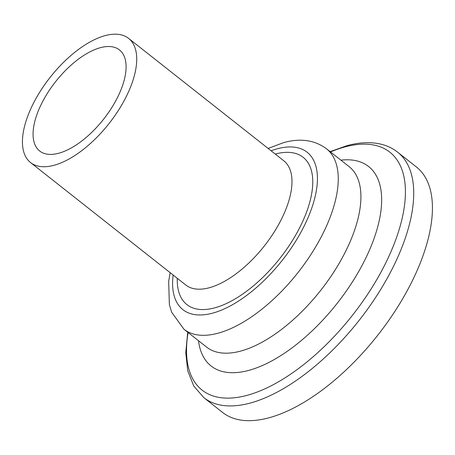<?xml version="1.0" encoding="UTF-8"?>
<svg xmlns="http://www.w3.org/2000/svg" width="455" height="455" viewBox="0 0 455 455"><rect width="100%" height="100%" fill="white"/><g stroke="black" fill="none" stroke-linecap="round" stroke-linejoin="round"><path stroke-width="0.68" d="M105.116 35.627A79.107 37.429 -51.7 0 0 37.657 95.59A79.107 37.429 -51.7 0 0 30.582 162.583A79.107 37.429 -51.7 0 0 108.961 123.652A79.107 37.429 -51.7 0 0 128.566 38.362A79.107 37.429 -51.7 0 0 105.116 35.627M100.367 47.69A64.388 30.468 -51.7 0 0 45.454 96.5A64.388 30.468 -51.7 0 0 39.699 151.026A64.388 30.468 -51.7 0 0 103.495 119.341A64.388 30.468 -51.7 0 0 119.455 49.913A64.388 30.468 -51.7 0 0 100.367 47.69M187.722 332.218L185.771 352.625L187.716 370.74L193.745 386.028L203.903 397.704L222.609 412.457A156.378 73.989 -51.7 0 0 377.548 335.494A156.378 73.989 -51.7 0 0 416.297 166.894L397.59 152.141C392.608 148.239 386.892 145.543 380.448 144.053C370.325 141.795 359.154 142.335 346.943 145.668L330.137 151.657M203.903 397.704A156.378 73.989 -51.7 0 0 358.841 320.741A156.378 73.989 -51.7 0 0 397.59 152.141M188.091 332.508A151.532 71.697 -51.7 0 0 267.074 387.814A151.532 71.697 -51.7 0 0 398.176 232.659A151.532 71.697 -51.7 0 0 344.89 146.937A151.532 71.697 -51.7 0 0 330.506 151.947M198.494 340.71A127.087 60.134 -51.7 0 0 337.024 303.53A127.087 60.134 -51.7 0 0 340.909 160.154M170.142 272.659L168.68 281.463L169.374 304.554L171.637 312.221L183.979 329.266L206.644 347.142A114.984 54.407 -51.7 0 0 320.565 290.552A114.984 54.407 -51.7 0 0 349.059 166.581L326.394 148.705C314.667 140.049 300.442 138.013 283.727 142.591L268.126 148.438M183.979 329.266A114.984 54.407 -51.7 0 0 297.906 272.681A114.984 54.407 -51.7 0 0 326.394 148.705M173.133 275.019A100.265 47.439 -51.7 0 0 228.12 307.057A100.265 47.439 -51.7 0 0 313.04 204.221A100.265 47.439 -51.7 0 0 277.379 148.774A100.265 47.439 -51.7 0 0 271.112 150.793M177.274 278.289A93.827 44.391 -51.7 0 0 233.358 299.942A93.827 44.391 -51.7 0 0 309.366 203.612A93.827 44.391 -51.7 0 0 275.303 154.052A93.827 44.391 -51.7 0 0 275.258 154.063M30.582 162.583L185.839 285.04A79.107 37.429 -51.7 0 0 264.219 246.109A79.107 37.429 -51.7 0 0 283.818 160.814L128.566 38.362"/></g></svg>
